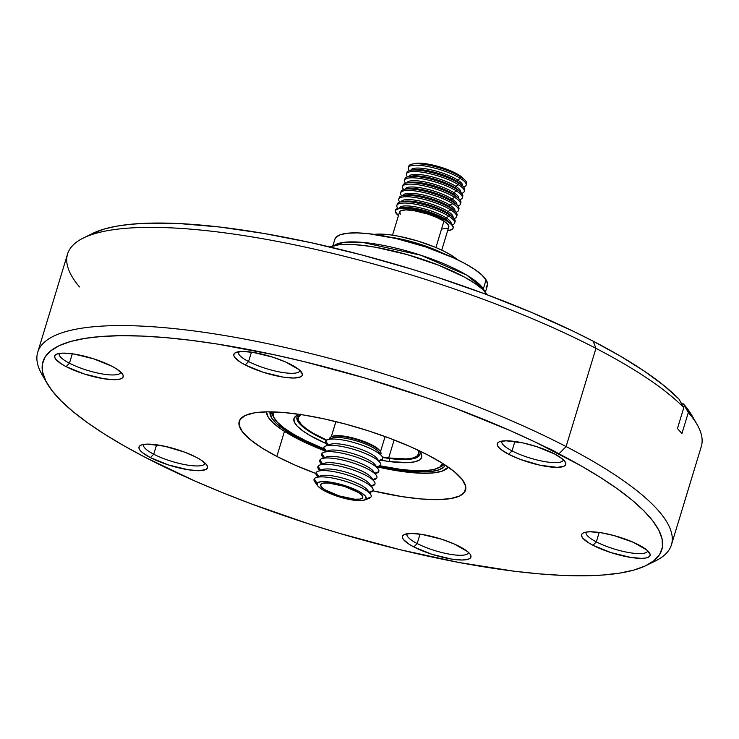 <?xml version="1.0" encoding="UTF-8"?>
<svg xmlns="http://www.w3.org/2000/svg" width="739" height="739" viewBox="0 0 739 739"><rect width="100%" height="100%" fill="white"/><g stroke="black" fill="none" stroke-linecap="round" stroke-linejoin="round"><path stroke-width="1.11" d="M427.936 455.039A118.277 28.544 16.9 0 1 465.552 490.123A118.277 28.544 16.9 0 1 372.825 490.825L401.702 496.571L420.685 498.936L437.054 499.647L450.162 498.668L459.519 496.035L464.757 491.86L465.672 486.29L462.244 479.546L454.587 471.898L443.003 463.621L427.936 455.039L409.969 446.485L389.786 438.292L368.17 430.763L345.944 424.204L323.968 418.847L303.082 414.912L284.09 412.547L267.721 411.835L254.613 412.815L245.256 415.447L240.018 419.623L239.103 425.193L242.54 431.927L250.198 439.585L261.782 447.862L276.839 456.443L284.46 431.364L276.839 456.443L294.815 464.997L315.886 473.523A118.277 28.544 16.9 0 1 276.839 456.443A118.277 28.544 16.9 0 1 239.224 421.359A118.277 28.544 16.9 0 1 309.826 416.048A118.277 28.544 16.9 0 1 427.936 455.039M248.59 361.556A32.146 7.76 -163.1 0 0 281.189 372.244A32.146 7.76 -163.1 0 0 299.942 370.442A32.146 7.76 16.9 0 1 299.877 370.71A32.146 7.76 16.9 0 1 280.691 372.16A32.146 7.76 16.9 0 1 248.59 361.556L251.445 352.133L248.59 361.556A32.146 7.76 16.9 0 1 238.364 352.023A32.146 7.76 16.9 0 1 238.457 351.764A32.146 7.76 -163.1 0 0 248.59 361.556L245.237 364.955L248.59 361.556M290.954 364.539A35.786 8.637 16.9 0 1 301.882 372.77A35.786 8.637 16.9 0 1 284.857 377.37A35.786 8.637 16.9 0 1 245.237 364.955L263.315 372.308L283.009 377.102L293.706 378.035L300.505 376.936L302.094 375.671L302.371 373.989L299.018 369.639L285.513 361.944L272.867 357.186L253.172 352.392L242.475 351.459L235.676 352.558L234.097 353.824L233.82 355.505L234.854 357.547L240.674 362.359L245.237 364.955A35.786 8.637 16.9 0 1 235.556 352.614A35.786 8.637 16.9 0 1 290.954 364.539M69.448 363.218A32.146 7.76 -163.1 0 0 102.047 373.906A32.146 7.76 -163.1 0 0 120.799 372.105A32.146 7.76 16.9 0 1 120.734 372.373A32.146 7.76 16.9 0 1 101.548 373.823A32.146 7.76 16.9 0 1 69.448 363.218L72.311 353.796L69.448 363.218A32.146 7.76 16.9 0 1 59.222 353.685A32.146 7.76 16.9 0 1 59.314 353.427A32.146 7.76 -163.1 0 0 69.448 363.218L66.094 366.618L69.448 363.218M111.811 366.193A35.786 8.637 16.9 0 1 122.739 374.433A35.786 8.637 16.9 0 1 105.714 379.033A35.786 8.637 16.9 0 1 66.094 366.618L84.181 373.962L103.866 378.765L114.563 379.689L118.536 379.393L121.362 378.599L122.951 377.333L123.228 375.652L122.184 373.611L116.365 368.789L111.811 366.193L93.724 358.849L74.029 354.055L63.332 353.122L59.369 353.418L56.534 354.221L54.954 355.477L54.677 357.168L55.711 359.209L61.531 364.022L66.094 366.618A35.786 8.637 16.9 0 1 56.413 354.277A35.786 8.637 16.9 0 1 111.811 366.193M153.74 454.217A32.146 7.76 -163.1 0 0 186.348 464.905A32.146 7.76 -163.1 0 0 205.091 463.104A32.146 7.76 16.9 0 1 205.036 463.371A32.146 7.76 16.9 0 1 185.84 464.813A32.146 7.76 16.9 0 1 153.74 454.217L156.603 444.795L153.74 454.217A32.146 7.76 16.9 0 1 143.514 444.675A32.146 7.76 16.9 0 1 143.615 444.425A32.146 7.76 -163.1 0 0 153.74 454.217L150.387 457.617L153.74 454.217M196.103 457.192A35.786 8.637 16.9 0 1 207.04 465.422A35.786 8.637 16.9 0 1 190.015 470.032A35.786 8.637 16.9 0 1 150.387 457.617L168.474 464.96L188.168 469.755L198.865 470.688L205.664 469.598L207.243 468.332L207.52 466.651L206.486 464.609L200.666 459.787L196.103 457.192L184.565 452.12L164.649 446.236L147.634 444.121L143.662 444.416L140.835 445.211L139.246 446.476L138.969 448.157L140.013 450.199L142.331 452.517L150.387 457.617A35.786 8.637 16.9 0 1 140.706 445.275A35.786 8.637 16.9 0 1 196.103 457.192M417.175 543.544A32.146 7.76 -163.1 0 0 449.783 554.232A32.146 7.76 -163.1 0 0 468.535 552.43A32.146 7.76 16.9 0 1 468.471 552.698A32.146 7.76 16.9 0 1 449.284 554.148A32.146 7.76 16.9 0 1 417.175 543.544L420.038 534.121L417.175 543.544A32.146 7.76 16.9 0 1 406.958 534.011A32.146 7.76 16.9 0 1 407.05 533.752A32.146 7.76 -163.1 0 0 417.175 543.544L413.831 546.943L417.175 543.544M459.547 546.527A35.786 8.637 16.9 0 1 470.475 554.758A35.786 8.637 16.9 0 1 453.45 559.358A35.786 8.637 16.9 0 1 413.831 546.943L431.909 554.296L451.603 559.09L462.3 560.023L469.099 558.924L470.688 557.659L470.965 555.977L469.921 553.936L467.602 551.627L454.106 543.932L441.46 539.174L421.766 534.38L411.069 533.447L404.27 534.546L402.69 535.812L402.413 537.493L403.448 539.535L409.267 544.347L413.831 546.943A35.786 8.637 16.9 0 1 404.15 534.602A35.786 8.637 16.9 0 1 459.547 546.527M596.318 541.881A32.146 7.76 -163.1 0 0 628.926 552.569A32.146 7.76 -163.1 0 0 647.669 550.777A32.146 7.76 16.9 0 1 647.613 551.035A32.146 7.76 16.9 0 1 628.427 552.486A32.146 7.76 16.9 0 1 596.318 541.881L599.181 532.459L596.318 541.881A32.146 7.76 16.9 0 1 586.092 532.348A32.146 7.76 16.9 0 1 586.193 532.089A32.146 7.76 -163.1 0 0 596.318 541.881L592.974 545.29L596.318 541.881M638.681 544.865A35.786 8.637 16.9 0 1 649.618 553.095A35.786 8.637 16.9 0 1 632.593 557.705A35.786 8.637 16.9 0 1 592.974 545.29L611.051 552.633L630.746 557.428L641.443 558.361L645.415 558.065L648.242 557.261L649.821 556.005L650.108 554.315L646.745 549.964L633.249 542.278L613.878 535.526L600.909 532.717L590.212 531.794L586.239 532.089L583.413 532.884L581.833 534.149L581.547 535.83L582.591 537.872L588.41 542.694L592.974 545.29A35.786 8.637 16.9 0 1 583.283 532.939A35.786 8.637 16.9 0 1 638.681 544.865M512.025 450.892A32.146 7.76 -163.1 0 0 544.625 461.579A32.146 7.76 -163.1 0 0 563.377 459.778A32.146 7.76 16.9 0 1 563.312 460.046A32.146 7.76 16.9 0 1 544.126 461.487A32.146 7.76 16.9 0 1 512.025 450.892L514.889 441.469L512.025 450.892A32.146 7.76 16.9 0 1 501.799 441.359A32.146 7.76 16.9 0 1 501.901 441.1A32.146 7.76 -163.1 0 0 512.025 450.892L508.672 454.291L512.025 450.892M557.705 453.173A32.146 7.76 -163.1 0 0 553.086 450.513A32.146 7.76 16.9 0 1 557.705 453.173M554.389 453.866A35.786 8.637 16.9 0 1 565.317 462.097A35.786 8.637 16.9 0 1 548.301 466.706A35.786 8.637 16.9 0 1 508.672 454.291L520.219 459.362L540.135 465.247L557.151 467.362L563.94 466.272L565.529 465.007L565.806 463.325L564.772 461.284L562.453 458.965L554.389 453.866L536.302 446.522L522.935 442.92L505.91 440.795L499.121 441.885L497.532 443.151L497.255 444.832L498.289 446.873L500.608 449.192L508.672 454.291A35.786 8.637 16.9 0 1 498.991 441.95A35.786 8.637 16.9 0 1 554.389 453.866M671.446 544.8L701.283 446.587A331.164 79.932 -163.1 0 0 688.323 412.51L681.958 433.451L677.441 428.574L683.806 407.623A331.164 79.932 -163.1 0 0 595.948 348.355L566.111 446.568A331.164 79.932 -163.1 0 0 199.419 331.672A331.164 79.932 -163.1 0 0 41.892 374.303L47.028 383.255A323.405 78.057 16.9 0 1 200.869 341.621A323.405 78.057 16.9 0 1 558.961 453.829L566.111 446.568L595.948 348.355A331.164 79.932 16.9 0 1 683.806 407.623L678.919 399.014A323.405 78.057 -163.1 0 0 593.177 341.187L595.948 348.355A331.164 79.932 -163.1 0 0 265.236 239.168A331.164 79.932 -163.1 0 0 67.554 254.04L37.717 352.263A331.164 79.932 16.9 0 1 235.399 337.381A331.164 79.932 16.9 0 1 566.111 446.568A331.164 79.932 16.9 0 1 671.446 544.8A331.164 79.932 16.9 0 1 650.745 562.979M646.459 565.372L655.705 560.799A331.164 79.932 -163.1 0 0 566.111 446.568L558.961 453.829A323.405 78.057 16.9 0 1 646.459 565.372A323.405 78.057 16.9 0 1 145.823 457.653L124.124 445.885L104.624 434.199L87.507 422.726L72.949 411.568L61.078 400.843L52.016 390.635L45.846 381.065L42.622 372.207L42.391 364.151L45.134 356.983L50.843 350.766L59.453 345.556L70.889 341.418L85.031 338.37L101.751 336.457L120.882 335.691L142.248 336.079L165.628 337.621L190.819 340.3L217.562 344.097L274.668 354.859L304.477 361.722L365.205 378.1L425.442 397.462L454.642 408.03L509.827 430.44L535.276 442.07L580.66 465.598L600.151 477.283L617.268 488.756L631.827 499.915L643.697 510.64L652.768 520.847L658.939 530.417L662.153 539.276L662.393 547.331L659.641 554.499L653.932 560.716L645.323 565.926L633.886 570.065L619.744 573.113L603.024 575.025L583.893 575.792L562.536 575.404L539.147 573.861L513.965 571.182L459.178 562.518L400.298 549.761L339.57 533.382L309.253 524.034L250.133 503.453L221.912 492.423L194.948 481.043L145.823 457.653A323.405 78.057 16.9 0 1 47.028 383.255M44.811 378.885A331.164 79.932 16.9 0 1 37.717 352.263M692.009 415.669L683.436 403.891L688.323 412.51L681.958 433.451L677.441 428.574L683.806 407.623L678.919 399.014L663.659 385.324L644.066 370.969L620.446 356.18L593.177 341.187L573.75 331.469L531.341 312.329L485.126 293.993L436.333 276.949L411.364 269.051L361.103 254.761L311.507 242.789L263.888 233.45L219.483 226.993L179.475 223.584L144.89 223.307L129.935 224.351L116.66 226.171L105.16 228.767L92.467 233.506M79.498 286.935A331.164 79.932 16.9 0 1 83.295 238.05A331.164 79.932 16.9 0 1 595.948 348.355L593.177 341.187A323.405 78.057 -163.1 0 0 92.541 233.469A323.405 78.057 -163.1 0 0 88.264 235.861M683.436 403.891L681.469 403.503L683.436 403.891L688.323 412.51A331.164 79.932 16.9 0 1 697.108 424.537L691.972 415.595A323.405 78.057 -163.1 0 0 683.436 403.891M545.77 447.15A32.146 7.76 16.9 0 1 553.086 450.513A32.146 7.76 -163.1 0 0 545.77 447.15M374.211 234.392L383.125 234.18L390.645 234.91L399.06 236.304L417.295 240.868L435.059 247.177L442.901 250.687L449.645 254.262L457.386 259.666A49.125 11.861 -163.1 0 0 417.637 240.979A49.125 11.861 -163.1 0 0 374.22 234.392M442.827 253.237A49.125 11.861 -163.1 0 0 389.896 237.154L398.376 238.558L416.611 243.122L434.366 249.422L442.827 253.237M441.737 250.133L448.795 226.91A25.717 6.208 -163.1 0 0 443.936 221.173L435.927 247.537L443.936 221.173L448.093 224.638L448.61 227.298M447.391 221.478A30.207 7.288 16.9 0 1 453.09 228.212A30.207 7.288 16.9 0 1 447.677 230.568L451.511 229.737L452.868 228.674L453.127 227.261L452.268 225.543L450.328 223.594L447.492 221.146L428.315 213.081L411.678 209.017L399.263 208.463L395.504 210.181L395.245 211.603L398.469 215.612A30.207 7.288 16.9 0 1 395.282 210.652A30.207 7.288 16.9 0 1 416.048 209.821A30.207 7.288 16.9 0 1 447.391 221.478M453.09 228.212L453.192 227.871A30.207 7.288 -163.1 0 0 447.492 221.146A30.207 7.288 16.9 0 1 451.28 224.009A30.207 7.288 16.9 0 1 453.127 228.037M451.28 224.009L448.979 221.811A27.047 6.531 -163.1 0 0 445.58 219.234L447.492 221.146L445.58 219.234A27.047 6.531 16.9 0 1 449.931 222.845M446.023 217.774L445.58 219.234L446.023 217.774A27.047 6.531 16.9 0 1 451.113 223.852L451.132 223.806A27.047 6.531 -163.1 0 0 446.023 217.774L448.961 216.296L446.023 217.774A27.047 6.531 -163.1 0 0 417.96 207.336A27.047 6.531 -163.1 0 0 399.365 208.075L399.346 208.121A27.047 6.531 16.9 0 1 417.858 207.317A27.047 6.531 16.9 0 1 446.023 217.774M452.129 224.905A30.207 7.288 -163.1 0 0 448.961 216.296A30.207 7.288 16.9 0 1 454.661 223.03A30.207 7.288 16.9 0 1 452.129 224.905M454.661 223.03L455.104 221.571A30.207 7.288 -163.1 0 0 449.404 214.837L448.961 216.296L449.404 214.837A30.207 7.288 16.9 0 1 453.201 217.709A30.207 7.288 16.9 0 1 454.725 222.245M453.201 217.709L450.892 215.502A27.047 6.531 -163.1 0 0 447.492 212.934L449.404 214.837L447.492 212.934A27.047 6.531 16.9 0 1 451.843 216.545M401.268 201.812A27.047 6.531 16.9 0 1 419.78 201.008A27.047 6.531 16.9 0 1 447.945 211.465L447.492 212.934L447.945 211.465A27.047 6.531 16.9 0 1 453.035 217.543L453.044 217.497A27.047 6.531 -163.1 0 0 447.945 211.465L450.873 209.987L447.945 211.465A27.047 6.531 -163.1 0 0 419.872 201.026A27.047 6.531 -163.1 0 0 401.277 201.765L401.268 201.821M454.042 218.596A30.207 7.288 -163.1 0 0 450.873 209.987A30.207 7.288 16.9 0 1 456.582 216.721A30.207 7.288 16.9 0 1 454.042 218.596M456.582 216.721L457.025 215.261A30.207 7.288 -163.1 0 0 451.326 208.527L450.873 209.987L451.326 208.527A30.207 7.288 16.9 0 1 455.113 211.4A30.207 7.288 16.9 0 1 456.637 215.945M455.113 211.4L452.813 209.192A27.047 6.531 -163.1 0 0 449.414 206.624L451.326 208.527L449.414 206.624A27.047 6.531 16.9 0 1 453.764 210.236M449.857 205.156L449.414 206.624L449.857 205.156A27.047 6.531 16.9 0 1 454.947 211.234L454.965 211.188A27.047 6.531 -163.1 0 0 449.857 205.156L452.795 203.687L449.857 205.156A27.047 6.531 -163.1 0 0 421.793 194.717A27.047 6.531 -163.1 0 0 403.198 195.456L403.18 195.512A27.047 6.531 16.9 0 1 421.692 194.699A27.047 6.531 16.9 0 1 449.857 205.156M455.963 212.287A30.207 7.288 -163.1 0 0 452.795 203.687A30.207 7.288 16.9 0 1 458.494 210.412A30.207 7.288 16.9 0 1 455.963 212.287M458.494 210.412L458.937 208.952A30.207 7.288 -163.1 0 0 453.238 202.218L452.795 203.687L453.238 202.218A30.207 7.288 16.9 0 1 457.035 205.091A30.207 7.288 16.9 0 1 458.559 209.636M457.035 205.091L454.725 202.883A27.047 6.531 -163.1 0 0 451.326 200.315L453.238 202.218L451.326 200.315A27.047 6.531 16.9 0 1 455.677 203.927M456.868 204.925L456.878 204.879A27.047 6.531 -163.1 0 0 451.778 198.856L451.326 200.315L451.778 198.856A27.047 6.531 16.9 0 1 456.859 204.925M454.707 197.378L451.778 198.856L454.707 197.378A30.207 7.288 16.9 0 1 460.406 204.103A30.207 7.288 16.9 0 1 457.875 205.978A30.207 7.288 -163.1 0 0 454.707 197.378L455.15 195.909L454.707 197.378A30.207 7.288 -163.1 0 0 418.597 184.852A30.207 7.288 -163.1 0 0 403.67 189.517A30.207 7.288 16.9 0 1 402.607 186.542A30.207 7.288 16.9 0 1 423.373 185.72A30.207 7.288 16.9 0 1 454.707 197.378M460.406 204.103L460.859 202.643A30.207 7.288 -163.1 0 0 455.15 195.909A30.207 7.288 16.9 0 1 458.947 198.782A30.207 7.288 16.9 0 1 460.471 203.327M458.947 198.782L456.647 196.574A27.047 6.531 -163.1 0 0 453.247 194.006L455.15 195.909L453.247 194.006A27.047 6.531 16.9 0 1 457.589 197.618M453.691 192.546L453.247 194.006L453.691 192.546A27.047 6.531 16.9 0 1 458.78 198.625L458.799 198.569A27.047 6.531 -163.1 0 0 453.691 192.546L456.628 191.068L453.691 192.546A27.047 6.531 -163.1 0 0 425.627 182.099A27.047 6.531 -163.1 0 0 407.032 182.847L407.013 182.893A27.047 6.531 16.9 0 1 425.525 182.08A27.047 6.531 16.9 0 1 453.691 192.546M459.797 199.678A30.207 7.288 -163.1 0 0 456.628 191.068A30.207 7.288 16.9 0 1 462.328 197.803A30.207 7.288 16.9 0 1 459.797 199.678M462.328 197.803L462.771 196.334A30.207 7.288 -163.1 0 0 457.072 189.609L456.628 191.068L457.072 189.609A30.207 7.288 16.9 0 1 460.868 192.473A30.207 7.288 16.9 0 1 462.392 197.017M460.868 192.473L458.559 190.274A27.047 6.531 -163.1 0 0 455.159 187.697L457.072 189.609L455.159 187.697A27.047 6.531 16.9 0 1 459.51 191.309M455.603 186.237L455.159 187.697L455.603 186.237A27.047 6.531 16.9 0 1 460.693 192.316L460.711 192.269A27.047 6.531 -163.1 0 0 455.603 186.237L458.54 184.759L455.603 186.237A27.047 6.531 -163.1 0 0 427.539 175.799A27.047 6.531 -163.1 0 0 408.944 176.538L408.935 176.584A27.047 6.531 16.9 0 1 427.447 175.771A27.047 6.531 16.9 0 1 455.603 186.237M461.709 193.369A30.207 7.288 -163.1 0 0 458.54 184.759A30.207 7.288 16.9 0 1 464.24 191.493A30.207 7.288 16.9 0 1 461.709 193.369M464.24 191.493L464.683 190.025A30.207 7.288 -163.1 0 0 458.984 183.3L458.54 184.759L458.984 183.3A30.207 7.288 16.9 0 1 462.78 186.163A30.207 7.288 16.9 0 1 464.304 190.708M462.78 186.163L460.48 183.965A27.047 6.531 -163.1 0 0 457.081 181.397L458.984 183.3L457.081 181.397A27.047 6.531 16.9 0 1 461.422 184.999M457.524 179.928L457.081 181.397L457.524 179.928A27.047 6.531 16.9 0 1 462.614 186.006L462.632 185.96A27.047 6.531 -163.1 0 0 457.524 179.928L460.462 178.45L457.524 179.928A27.047 6.531 -163.1 0 0 429.461 169.49A27.047 6.531 -163.1 0 0 410.866 170.229L410.847 170.275A27.047 6.531 16.9 0 1 429.359 169.471A27.047 6.531 16.9 0 1 457.524 179.928M463.621 187.059A30.207 7.288 -163.1 0 0 460.462 178.45A30.207 7.288 16.9 0 1 466.161 185.184A30.207 7.288 16.9 0 1 463.621 187.059M466.161 185.184L466.605 183.725A30.207 7.288 -163.1 0 0 460.905 176.99L460.462 178.45L460.905 176.99A30.207 7.288 16.9 0 1 464.702 179.863A30.207 7.288 16.9 0 1 466.226 184.399M464.702 179.863L462.392 177.656A27.047 6.531 -163.1 0 0 458.993 175.088L462.438 177.693M415.651 163.467L422.671 163.374L436.832 166.063L446.855 169.286L458.993 175.088A27.047 6.531 -163.1 0 0 415.678 163.458L412.538 164.012A30.207 7.288 16.9 0 1 460.905 176.99A30.207 7.288 -163.1 0 0 429.562 165.333A30.207 7.288 -163.1 0 0 408.806 166.155L408.362 167.624A30.207 7.288 16.9 0 1 429.119 166.792A30.207 7.288 16.9 0 1 460.462 178.45A30.207 7.288 -163.1 0 0 424.343 165.924A30.207 7.288 -163.1 0 0 409.424 170.589A30.207 7.288 16.9 0 1 408.362 167.624M408.741 166.94A30.207 7.288 16.9 0 1 412.538 164.012M412.39 170.109A27.047 6.531 16.9 0 1 433.156 171.91A27.047 6.531 16.9 0 1 457.081 181.397A27.047 6.531 -163.1 0 0 413.757 169.767L410.616 170.321A30.207 7.288 16.9 0 1 458.984 183.3A30.207 7.288 -163.1 0 0 427.65 171.642A30.207 7.288 -163.1 0 0 406.884 172.464L406.441 173.933A30.207 7.288 16.9 0 1 427.207 173.102A30.207 7.288 16.9 0 1 458.54 184.759A30.207 7.288 -163.1 0 0 422.431 172.233A30.207 7.288 -163.1 0 0 407.503 176.898A30.207 7.288 16.9 0 1 406.441 173.933M406.819 173.249A30.207 7.288 16.9 0 1 410.616 170.321M410.478 176.409A27.047 6.531 16.9 0 1 431.243 178.21A27.047 6.531 16.9 0 1 455.159 187.697A27.047 6.531 -163.1 0 0 411.845 176.076L408.704 176.63A30.207 7.288 16.9 0 1 457.072 189.609A30.207 7.288 -163.1 0 0 425.729 177.942A30.207 7.288 -163.1 0 0 404.972 178.773L404.529 180.233A30.207 7.288 16.9 0 1 425.285 179.411A30.207 7.288 16.9 0 1 456.628 191.068A30.207 7.288 -163.1 0 0 420.509 178.542A30.207 7.288 -163.1 0 0 405.591 183.207A30.207 7.288 16.9 0 1 404.529 180.233M404.907 179.559A30.207 7.288 16.9 0 1 408.704 176.63M408.556 182.718A27.047 6.531 16.9 0 1 429.322 184.519A27.047 6.531 16.9 0 1 453.247 194.006A27.047 6.531 -163.1 0 0 409.923 182.385L406.783 182.93A30.207 7.288 16.9 0 1 455.15 195.909A30.207 7.288 -163.1 0 0 423.817 184.251A30.207 7.288 -163.1 0 0 403.051 185.083L402.607 186.542M402.986 185.858A30.207 7.288 16.9 0 1 406.783 182.93M405.101 189.202A27.047 6.531 16.9 0 1 423.613 188.39A27.047 6.531 16.9 0 1 451.778 198.856A27.047 6.531 -163.1 0 0 423.706 188.408A27.047 6.531 -163.1 0 0 405.111 189.156L405.101 189.202M406.644 189.027A27.047 6.531 16.9 0 1 427.41 190.828A27.047 6.531 16.9 0 1 451.326 200.315A27.047 6.531 -163.1 0 0 408.011 188.694L404.87 189.239A30.207 7.288 16.9 0 1 453.238 202.218A30.207 7.288 -163.1 0 0 421.904 190.56A30.207 7.288 -163.1 0 0 401.138 191.392L400.695 192.851A30.207 7.288 16.9 0 1 421.452 192.02A30.207 7.288 16.9 0 1 452.795 203.687A30.207 7.288 -163.1 0 0 416.676 191.152A30.207 7.288 -163.1 0 0 401.757 195.826A30.207 7.288 16.9 0 1 400.695 192.851M401.074 192.168A30.207 7.288 16.9 0 1 404.87 189.239M404.723 195.336A27.047 6.531 16.9 0 1 425.488 197.137A27.047 6.531 16.9 0 1 449.414 206.624A27.047 6.531 -163.1 0 0 406.09 195.004L402.949 195.549A30.207 7.288 16.9 0 1 451.326 208.527A30.207 7.288 -163.1 0 0 419.983 196.87A30.207 7.288 -163.1 0 0 399.217 197.701L398.774 199.16A30.207 7.288 16.9 0 1 419.54 198.329A30.207 7.288 16.9 0 1 450.873 209.987A30.207 7.288 -163.1 0 0 414.764 197.461A30.207 7.288 -163.1 0 0 399.836 202.126A30.207 7.288 16.9 0 1 398.774 199.16M399.162 198.477A30.207 7.288 16.9 0 1 402.949 195.549M402.81 201.645A27.047 6.531 16.9 0 1 423.576 203.447A27.047 6.531 16.9 0 1 447.492 212.934A27.047 6.531 -163.1 0 0 404.178 201.304L401.037 201.858A30.207 7.288 16.9 0 1 449.404 214.837A30.207 7.288 -163.1 0 0 418.071 203.179A30.207 7.288 -163.1 0 0 397.305 204.001L396.861 205.47A30.207 7.288 16.9 0 1 417.627 204.638A30.207 7.288 16.9 0 1 448.961 216.296A30.207 7.288 -163.1 0 0 412.842 203.77A30.207 7.288 -163.1 0 0 397.924 208.435A30.207 7.288 16.9 0 1 396.861 205.47M397.24 204.786A30.207 7.288 16.9 0 1 401.037 201.858M400.889 207.955A27.047 6.531 16.9 0 1 421.655 209.756A27.047 6.531 16.9 0 1 445.58 219.234A27.047 6.531 -163.1 0 0 402.265 207.613L399.115 208.167A30.207 7.288 16.9 0 1 447.492 221.146A30.207 7.288 -163.1 0 0 416.149 209.488A30.207 7.288 -163.1 0 0 395.383 210.31L395.282 210.652M395.347 210.486A30.207 7.288 16.9 0 1 399.115 208.167M447.455 228.203L442.541 228.979M400.279 214.227L399.762 211.557L400.917 210.652L405.831 209.885L413.544 210.56L427.696 214.024L436.777 217.451L443.936 221.173A25.717 6.208 -163.1 0 0 417.258 211.252A25.717 6.208 -163.1 0 0 399.577 211.954L392.52 235.178M320.634 484.424A22.078 5.33 16.9 0 1 343.755 486.188A22.078 5.33 16.9 0 1 362.766 497.523A22.078 5.33 16.9 0 1 362.655 497.79L360.032 499.102L354.609 499.194L338.961 495.86L324.892 489.745L321.206 486.752L320.634 484.424L323.257 483.121L328.679 483.029L344.319 486.364L358.397 492.479L362.082 495.463L362.655 497.79A22.078 5.33 16.9 0 1 339.524 496.035A22.078 5.33 16.9 0 1 320.523 484.692A22.078 5.33 16.9 0 1 320.634 484.424M364.558 500.026L369.186 498.308A29.837 7.205 -163.1 0 0 371.006 496.987L366.119 498.89A25.717 6.208 16.9 0 1 364.558 500.026A25.717 6.208 16.9 0 1 339.838 497.051A25.717 6.208 16.9 0 1 317.641 485.772A25.717 6.208 16.9 0 1 317.17 483.324L314.204 478.927A29.837 7.205 -163.1 0 0 314.749 481.763L317.641 485.772M316.976 484.008A29.837 7.205 16.9 0 1 314.204 478.927A29.837 7.205 16.9 0 1 316.015 477.606A29.837 7.205 16.9 0 1 344.697 481.061A29.837 7.205 16.9 0 1 370.451 494.142A29.837 7.205 16.9 0 1 371.006 496.987A29.837 7.205 16.9 0 1 366.091 498.936M369.371 492.645L371.107 491.998A29.837 7.205 -163.1 0 0 372.918 490.678L369.047 492.192L372.918 490.678A29.837 7.205 16.9 0 1 369.241 492.47M317.955 476.886A29.837 7.205 16.9 0 1 316.116 472.618L318.786 476.572L316.116 472.618A29.837 7.205 -163.1 0 0 316.671 475.463L317.752 476.96M371.292 486.336L373.019 485.689A29.837 7.205 -163.1 0 0 374.83 484.368L370.96 485.883L374.83 484.368A29.837 7.205 16.9 0 1 371.163 486.16M319.867 470.577A29.837 7.205 16.9 0 1 318.038 466.309L320.698 470.263L318.038 466.309A29.837 7.205 -163.1 0 0 318.583 469.154L319.664 470.651M373.204 480.027L374.941 479.38A29.837 7.205 -163.1 0 0 376.751 478.068L372.881 479.574L376.751 478.068A29.837 7.205 16.9 0 1 373.075 479.851M321.779 464.268A29.837 7.205 16.9 0 1 319.95 460L322.62 463.953L319.95 460A29.837 7.205 -163.1 0 0 320.495 462.845L321.585 464.341M375.116 473.717L376.853 473.08A29.837 7.205 -163.1 0 0 378.664 471.759L374.793 473.265L378.664 471.759A29.837 7.205 16.9 0 1 374.996 473.542M323.7 457.958A29.837 7.205 16.9 0 1 321.871 453.691L324.532 457.653L321.871 453.691A29.837 7.205 -163.1 0 0 322.416 456.536L323.497 458.032M377.038 467.417L378.774 466.771A29.837 7.205 -163.1 0 0 380.585 465.45L376.714 466.956L380.585 465.45A29.837 7.205 16.9 0 1 376.908 467.242M325.613 451.649A29.837 7.205 16.9 0 1 323.784 447.381L326.453 451.344L323.784 447.381A29.837 7.205 -163.1 0 0 324.329 450.227L325.419 451.732M378.95 461.108L380.687 460.462A29.837 7.205 -163.1 0 0 382.497 459.141L378.627 460.656L382.497 459.141A29.837 7.205 16.9 0 1 378.83 460.933M327.534 445.349A29.837 7.205 16.9 0 1 325.705 441.081L328.365 445.035L325.705 441.081A29.837 7.205 -163.1 0 0 326.25 443.917L327.331 445.423M380.844 454.069L380.844 454.069A26.78 6.466 16.9 0 1 380.594 454.411A26.78 6.466 -163.1 0 0 380.844 454.069A26.78 6.466 -163.1 0 0 358.609 440.213A26.78 6.466 -163.1 0 0 329.871 437.857A26.78 6.466 -163.1 0 0 329.686 438.948A26.78 6.466 16.9 0 1 329.871 437.857A26.78 6.466 16.9 0 1 331.497 436.675A26.78 6.466 16.9 0 1 357.242 439.779A26.78 6.466 16.9 0 1 380.354 451.52A26.78 6.466 16.9 0 1 380.844 454.069M330.333 438.707L329.871 437.857L330.333 438.707M331.321 436.749L335.922 421.618L331.321 436.749M332.153 436.472A25.717 6.208 16.9 0 1 357.408 439.215A25.717 6.208 16.9 0 1 379.929 450.984M380.354 451.52L379.606 450.485A25.717 6.208 -163.1 0 0 357.408 439.215A25.717 6.208 -163.1 0 0 332.698 436.232L331.497 436.675M330.61 439.132A25.717 6.208 16.9 0 1 356.863 441.017A25.717 6.208 16.9 0 1 379.726 454.06M325.705 441.081A29.837 7.205 16.9 0 1 327.516 439.76A29.837 7.205 16.9 0 1 356.198 443.215A29.837 7.205 16.9 0 1 381.952 456.296A29.837 7.205 16.9 0 1 382.497 459.141A29.837 7.205 -163.1 0 0 357.722 443.696A29.837 7.205 -163.1 0 0 325.705 441.081M381.952 456.296L379.061 452.286A25.717 6.208 -163.1 0 0 356.863 441.017A25.717 6.208 -163.1 0 0 332.144 438.033L327.516 439.76M328.689 445.441A25.717 6.208 16.9 0 1 354.951 447.326A25.717 6.208 16.9 0 1 377.814 460.369M323.784 447.381A29.837 7.205 16.9 0 1 325.594 446.07A29.837 7.205 16.9 0 1 354.277 449.524A29.837 7.205 16.9 0 1 380.04 462.605A29.837 7.205 16.9 0 1 380.585 465.45A29.837 7.205 -163.1 0 0 355.81 450.005A29.837 7.205 -163.1 0 0 323.784 447.381M380.04 462.605L377.149 458.596A25.717 6.208 -163.1 0 0 354.951 447.326A25.717 6.208 -163.1 0 0 330.231 444.342L325.594 446.07M326.777 451.751A25.717 6.208 16.9 0 1 353.03 453.635A25.717 6.208 16.9 0 1 375.892 466.669M321.871 453.691A29.837 7.205 16.9 0 1 323.682 452.37A29.837 7.205 16.9 0 1 352.364 455.834A29.837 7.205 16.9 0 1 378.119 468.914A29.837 7.205 16.9 0 1 378.664 471.759A29.837 7.205 -163.1 0 0 353.889 456.305A29.837 7.205 -163.1 0 0 321.871 453.691M378.119 468.914L375.227 464.905A25.717 6.208 -163.1 0 0 353.03 453.635A25.717 6.208 -163.1 0 0 328.31 450.651L323.682 452.37M324.855 458.06A25.717 6.208 16.9 0 1 351.117 459.935A25.717 6.208 16.9 0 1 373.98 472.978M319.95 460A29.837 7.205 16.9 0 1 321.761 458.679A29.837 7.205 16.9 0 1 350.443 462.143A29.837 7.205 16.9 0 1 376.206 475.223A29.837 7.205 16.9 0 1 376.751 478.068A29.837 7.205 -163.1 0 0 351.976 462.614A29.837 7.205 -163.1 0 0 319.95 460M376.206 475.223L373.315 471.214A25.717 6.208 -163.1 0 0 351.117 459.935A25.717 6.208 -163.1 0 0 326.398 456.961L321.761 458.679M322.943 464.36A25.717 6.208 16.9 0 1 349.196 466.244A25.717 6.208 16.9 0 1 372.059 479.288M318.038 466.309A29.837 7.205 16.9 0 1 319.848 464.988A29.837 7.205 16.9 0 1 348.531 468.452A29.837 7.205 16.9 0 1 374.285 481.532A29.837 7.205 16.9 0 1 374.83 484.368A29.837 7.205 -163.1 0 0 350.055 468.923A29.837 7.205 -163.1 0 0 318.038 466.309M374.285 481.532L371.394 477.523A25.717 6.208 -163.1 0 0 349.196 466.244A25.717 6.208 -163.1 0 0 324.476 463.27L319.848 464.988M321.022 470.669A25.717 6.208 16.9 0 1 347.284 472.554A25.717 6.208 16.9 0 1 370.147 485.597M316.116 472.618A29.837 7.205 16.9 0 1 317.927 471.297A29.837 7.205 16.9 0 1 346.609 474.752A29.837 7.205 16.9 0 1 372.373 487.832A29.837 7.205 16.9 0 1 372.918 490.678A29.837 7.205 -163.1 0 0 348.143 475.232A29.837 7.205 -163.1 0 0 316.116 472.618M372.373 487.832L369.482 483.823A25.717 6.208 -163.1 0 0 347.284 472.554A25.717 6.208 -163.1 0 0 322.564 469.57L317.927 471.297M319.109 476.978A25.717 6.208 16.9 0 1 345.362 478.863A25.717 6.208 16.9 0 1 368.234 491.906M370.451 494.142L367.56 490.133A25.717 6.208 -163.1 0 0 345.362 478.863A25.717 6.208 -163.1 0 0 320.652 475.879L316.015 477.606M371.006 496.987A29.837 7.205 -163.1 0 0 346.221 481.542A29.837 7.205 -163.1 0 0 314.204 478.927L317.17 483.324A25.717 6.208 16.9 0 1 344.762 485.578A25.717 6.208 16.9 0 1 366.119 498.89L371.006 496.987M317.17 483.324L317.835 486.031L322.13 489.514L329.391 493.236L338.527 496.636L348.124 499.194L356.743 500.525L363.061 500.414L366.119 498.89L365.445 496.183L361.159 492.701L353.889 488.978L344.762 485.578L335.164 483.02L326.546 481.699L320.227 481.8L317.17 483.324M406.478 470.983L406.755 470.087L406.478 470.983L379.486 466.448A91.59 22.105 16.9 0 0 406.478 470.983A91.59 22.105 16.9 0 0 445.248 465.071L443.945 467.002L438.911 469.884L430.763 471.547L419.817 471.916L406.478 470.983M448.222 467.085A95.229 22.983 16.9 0 1 408.418 472.295A95.229 22.983 16.9 0 1 377.998 467.057L408.418 472.295L422.283 473.265L433.664 472.886L442.134 471.159L448.231 467.085M324.818 450.901A95.229 22.983 16.9 0 1 266.437 411.854L268.165 417.064L273.328 423.031L281.744 429.571L293.078 436.435L306.907 443.354L324.818 450.901M324.024 449.608L308.847 443.151L295.554 436.49L284.654 429.895L276.562 423.604L271.592 417.868L270.04 411.835A91.59 22.105 16.9 0 0 323.913 449.561M272.636 415.401L271.278 411.854A90.98 21.958 16.9 0 0 273.504 416.731A90.98 21.958 16.9 0 1 271.278 411.854A90.98 21.958 -163.1 0 0 272.58 415.3L274.187 418.098A88.551 21.376 16.9 0 1 273.171 411.891L273.578 416.907L277.374 422.237L284.256 428.167L293.974 434.486L306.14 440.924L323.58 448.601A88.551 21.376 16.9 0 1 274.187 418.098M400.335 469.339A88.551 21.376 16.9 0 1 380.299 465.829L400.335 469.339L413.868 470.641L425.239 470.688L434.024 469.477L439.881 467.048L442.615 463.371A88.551 21.376 16.9 0 1 438.319 467.963A88.551 21.376 16.9 0 1 400.335 469.339M399.189 459.427L389.37 458.485A64.293 15.519 -163.1 0 0 419.817 451.446A64.293 15.519 16.9 0 1 419.992 454.383A64.293 15.519 16.9 0 1 389.37 458.485A64.293 15.519 16.9 0 1 382.58 457.441A64.293 15.519 -163.1 0 0 389.37 458.485L389.85 461.598L389.37 458.485A64.293 15.519 16.9 0 1 382.58 457.441L389.37 458.485A64.293 15.519 16.9 0 0 419.992 454.383A64.293 15.519 16.9 0 0 419.817 451.446M419.235 450.725A66.722 16.101 16.9 0 1 420.796 452.896A66.722 16.101 16.9 0 1 389.85 461.598L408.612 462.614L415.226 461.699L419.641 459.87L421.673 457.21L421.248 453.801L419.235 450.725M300.367 414.191L295.951 416.011L293.919 418.68L294.344 422.089L297.198 426.107L302.39 430.578L309.706 435.336L325.927 443.437A66.722 16.101 16.9 0 1 297.133 415.327A66.722 16.101 16.9 0 1 299.637 414.385M381.222 460.231L389.85 461.598A66.722 16.101 16.9 0 1 381.222 460.231M441.091 466.595L444.213 464.388A90.98 21.958 16.9 0 1 439.64 467.214A90.98 21.958 16.9 0 0 444.213 464.388A90.98 21.958 -163.1 0 1 441.211 466.531L438.319 467.963M300.089 424.288L305.087 428.592L312.144 433.183L326.361 440.361A64.293 15.519 16.9 0 1 296.967 416.999A64.293 15.519 16.9 0 1 298.741 414.662A64.293 15.519 -163.1 0 0 326.361 440.361A64.293 15.519 16.9 0 1 296.967 416.999A64.293 15.519 16.9 0 1 298.741 414.662M388.668 457.968L394.136 439.954L388.668 457.968L406.339 458.928L412.574 458.069L416.722 456.342L418.643 453.829L418.015 450.143A62.833 15.168 16.9 0 1 418.607 453.958A62.833 15.168 16.9 0 1 388.668 457.968A62.833 15.168 16.9 0 1 382.386 457.007L388.668 457.968M420.029 454.254L418.071 456.822L413.822 458.586L407.448 459.464M297.337 420.417L296.93 417.129M300.967 414.588L298.325 417.553L298.722 420.759L301.41 424.546L306.297 428.759L313.188 433.239L326.758 440.102A62.833 15.168 16.9 0 1 298.362 417.424A62.833 15.168 16.9 0 1 300.967 414.588M483.334 288.847A79.701 19.232 16.9 0 1 484.498 291.24L483.334 288.847A4.85 4.536 -32.2 0 0 483.14 289.873A4.85 4.536 147.8 0 1 483.334 288.847L486.068 279.832L483.334 288.847L466.789 275.148L420.759 255.204L362.516 242.374L343.561 242.383L334.12 245.551A79.701 19.232 16.9 0 1 409.997 251.879A79.701 19.232 16.9 0 1 483.334 288.847M485.366 292.21L487.37 285.623A79.701 19.232 -163.1 0 0 486.068 279.832A79.701 19.232 -163.1 0 0 406.321 241.08A79.701 19.232 -163.1 0 0 334.859 239.288L332.855 245.875M487.093 294.538L487.093 294.538A85.161 20.553 -163.1 0 0 412.584 256.184A85.161 20.553 -163.1 0 0 329.862 246.965L338.97 244.748L349.104 244.378L361.463 245.228L375.569 247.251L406.819 254.493L438.098 265.005L464.637 277.19L474.826 283.333L482.41 289.189L487.25 294.787A85.161 20.553 -163.1 0 0 487.093 294.538M334.832 239.371L336.088 237.237L340.402 234.706L347.441 233.238L356.919 232.887L368.484 233.681L396.021 238.503L425.858 246.983L453.441 257.809L465.053 263.601L474.586 269.347L481.689 274.825L486.068 279.832L487.574 284.173L486.142 287.674M83.295 238.05L92.541 233.469M335.885 421.609L331.275 436.767M385.093 436.555L380.493 451.714"/></g></svg>

